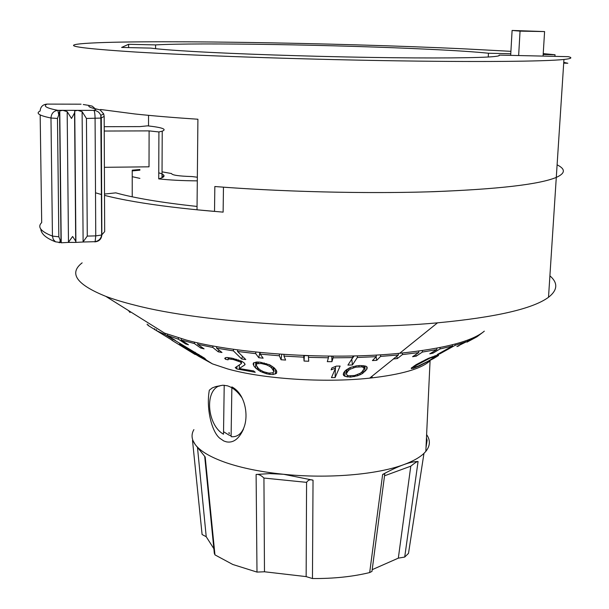 <?xml version="1.0" encoding="UTF-8"?>
<svg xmlns="http://www.w3.org/2000/svg" width="609" height="609" viewBox="0 0 609 609"><rect width="100%" height="100%" fill="white"/><g stroke="black" fill="none" stroke-linecap="round" stroke-linejoin="round"><path stroke-width="0.91" d="M100.592 110.183L100.584 109.491L134.932 113.974C152.714 115.87 173.71 117.628 197.91 119.235L197.019 209.808L223.122 212.138L223.465 187.176C289.93 192.063 369.945 193.769 433.517 191.69C498.489 189.171 539.414 184.413 556.291 177.409C565.418 173.291 565.692 169.096 557.106 164.826C565.692 169.096 565.418 173.291 556.291 177.409C538.942 184.58 496.624 189.384 429.322 191.82C363.588 193.799 281.419 191.766 214.832 186.521L214.52 211.422C183.324 208.704 156.787 205.461 134.901 201.701C123.033 199.661 112.909 197.544 104.512 195.36M75.151 156.97L74.96 157.503L75.151 156.97M74.976 159.162L75.173 159.703L74.976 159.162M510.776 53.744L488.448 53.234C475.553 51.887 455.555 50.555 428.447 49.26C339.624 44.914 197.331 42.463 155.584 44.906L128.598 44.29L121.61 47.449L150.781 48.103C158.287 49.146 172.263 50.265 192.703 51.453C235.797 53.957 307.065 56.378 370.203 57.406C433.395 58.434 480.912 57.977 494.516 56.53C498.444 56.112 499.974 55.64 499.114 55.107L568.258 56.667C572.818 57.726 571.379 58.662 563.942 59.469C544.986 61.509 477.426 62.187 386.121 60.656C294.916 59.134 193.083 55.541 134.947 51.993C80.274 48.446 62.095 45.728 80.418 43.825C125.766 39.349 333.793 42.66 465.383 48.91L510.913 51.331M543.236 53.622L555.043 54.749L543.182 54.475M563.751 62.384L567.832 63.252L563.706 63.161M499.083 55.678L499.114 55.107M518.64 55.548L520.056 31.128L512.1 30.45L510.685 55.366M512.1 30.45L544.591 31.577L520.056 31.128M554.936 56.371L555.043 54.749M488.448 53.234L488.251 57.01M104.512 194.05L115.824 192.855C124.632 195.344 135.837 197.742 149.456 200.056C163.242 202.378 179.107 204.51 197.05 206.436M148.52 125.949L148.543 115.337M139.903 169.492L132.222 170.193L132.222 196.821M162.04 171.829L171.525 173.55C172.035 175.156 178.886 176.161 192.079 176.564L197.339 177.227M155.569 48.682L155.584 44.906M128.598 44.29L128.598 47.601M104.215 126.687L139.948 126.603L147.545 125.842C162.298 127.471 167.193 129.245 162.222 131.163L158.919 131.955L158.728 178.886L162.017 177.79C165.541 176.1 164.453 174.448 158.759 172.834M197.301 180.858C182.951 180.774 170.094 180.112 158.728 178.886M158.919 131.955L149.106 130.889L104.23 131.034L104.169 116.403L103.675 113.845L100.135 109.924L96.542 109.034L93.855 110.381C97.158 110.632 99.48 112.307 100.812 115.398L101.292 118.009L101.855 234.861C101.49 239.025 99.206 241.354 95.019 241.849M104.23 131.034L104.39 167.315L149.015 166.82L149.106 130.889M68.368 104.154L46.969 104.101M63.412 104.139L81.073 104.185M54.254 104.116L49.26 104.109M95.217 108.76L92.218 106.149L89.036 105.441C87.879 106.59 90.383 107.793 96.542 109.034M83.266 104.512L89.036 105.441M94.639 241.849L95.126 241.682L95.758 235.873L101.665 235.013L104.672 231.626L104.39 167.315M104.169 116.403L101.094 118.077L86.448 118.45L87.277 236.094L82.999 242.009L75.904 242.405L68.368 242.405L72.616 236.475L75.706 241.172L75.775 242.199M40.171 114.918L41.694 222.567C37.149 227.005 40.734 231.519 52.443 236.094L50.973 118.017C51.339 113.441 53.63 110.884 57.84 110.336L58.769 114.804L59.758 110.868L62.887 110.343L67.173 111.645L71.512 118.458L74.557 112.931L74.74 110.876L77.815 110.366L93.855 110.381C94.57 111.188 94.981 113.875 95.08 118.443L95.758 235.873L87.277 236.094M86.448 118.45L82.108 111.66L77.815 110.366L57.84 110.336C46.383 108.128 42.797 106.05 47.099 104.101C42.813 104.436 40.483 106.75 40.118 111.036C35.459 113.228 39.075 115.55 50.973 118.017L57.474 118.45L58.769 114.804M40.788 229.075C41.199 233.909 46.086 238.157 55.449 241.811L53.265 239.39L52.443 236.094L58.837 236.802L61.227 242.793L68.368 242.405M58.837 236.802L57.474 118.45M132.222 176.694L139.895 178.368M162.024 176.214L164.065 176.016M132.222 170.901L139.903 170.193M467.529 340.119L467.468 341.238L475.34 337.675L475.385 336.785M483.417 331.905L476.916 336.815L476.954 335.993M185.981 343.156L185.608 343.918L188.455 344.778L181.254 340.058L194.385 343.545L194.4 342.075M212.846 345.92L212.823 347.457L197.719 344.329L197.735 342.844M233.43 349.269L233.407 350.86L216.591 348.15L216.614 346.597M233.407 350.86L241.682 358.975L245.77 359.561L237.54 351.446L237.563 349.84M237.54 351.446L255.742 353.654L255.772 352.025M279.402 354.126L279.364 355.778L260.157 354.118L260.188 352.482M303.815 355.496L303.769 357.163L283.969 356.098L283.977 354.438M328.472 356.113L328.418 357.78L308.466 357.338L308.512 355.671M352.817 355.961L352.763 357.612L333.1 357.81L333.153 356.143M352.763 357.612L347.929 365.096L352.421 364.974L357.323 357.491L357.376 355.846M357.323 357.491L376.248 356.668L376.316 355.047M398.446 353.403L398.385 354.986L380.587 356.402L380.655 354.788M418.771 351.081L418.703 352.603L402.412 354.583L402.473 353.007M436.904 348.158L436.828 349.596L422.341 352.078L422.41 350.563M452.517 344.717L452.449 346.049L440.01 348.965L440.079 347.533M452.449 346.049L437.262 354.529L439.942 353.783L455.121 345.318L455.189 344.016M455.121 345.318L465.337 342.045L465.398 340.88M467.468 341.238L458.92 345.501M476.916 336.815L475.34 337.652M475.34 337.675L466.951 342.159M465.337 342.045L456.91 346.582L459.057 345.767M440.01 348.965L432.938 353.182L432.535 352.162M436.828 349.596L429.764 353.821L432.938 353.182M422.341 352.078L416.198 356.166L415.688 354.621M418.703 352.603L412.575 356.699L416.198 356.166M402.412 354.583L397.35 358.564L396.748 356.273M398.385 354.986L393.345 358.967L397.35 358.564M380.587 356.402L376.743 360.315L376.088 356.836M376.248 356.668L372.434 360.581L376.743 360.315M333.1 357.81L331.951 361.67L331.791 356.143M328.418 357.78L327.307 361.647L331.951 361.67M308.466 357.338L308.725 361.236L304.066 361.061L303.769 357.163M283.969 356.098L285.621 360.064L281.053 359.744L279.364 355.778M260.157 354.118L263.149 358.183L258.764 357.719L255.742 353.654M216.591 348.15L221.981 352.504L218.228 351.812L212.823 347.457M197.719 344.329L204.091 348.85L200.772 348.066L194.385 343.545M193.898 429.611C191.074 434.43 191.508 439.394 195.2 444.501C200.194 451.178 210.501 457.245 226.114 462.703C242.047 468.115 261.231 471.975 283.665 474.289C327.787 478.857 376.857 474.693 403.752 464.644C412.917 461.279 419.654 457.519 423.971 453.362L425.828 451.376L430.068 360.772C421.405 368.803 401.27 374.588 369.655 378.143C324.171 383.061 262.646 378.927 227.515 368.887L212.457 363.885L198.222 356.037M428.287 358.381L416.16 364.639L411.204 368.27L413.229 368.346L419.213 366.001L433.783 358.442L438.442 355.549L438.625 354.758L428.287 358.381M350.236 367.501L345.463 370.5L343.689 372.716L343.293 374.672L344.854 376.347L350.479 377.123L357.681 375.745L362.02 373.804L366.694 369.534L367.181 367.653L366.839 366.755L365.689 366.138L359.988 365.514L356.212 365.895L350.236 367.501M331.121 369.846L335.551 368.11L331.463 377.633L335.087 377.572L340.127 366.062L336.412 366.108L331.958 367.859L331.121 369.846M253.428 362.949L253.709 365.735L255.635 368.072L260.454 371.52L266.255 373.713L269.878 374.398L273.106 374.505L276.478 373.37L276.791 371.703L276.349 370.447L274.507 368.118L269.688 364.799L260.043 362.165L256.77 362.005L253.428 362.949M240.494 362.035L241.415 363.543L235.241 367.63L236.863 368.978L255.24 372.282L253.641 370.934L239.299 368.552L244.985 364.73L244.255 362.994L241.758 361.259L232.204 358.237L226.799 357.468L224.698 358.282L225.528 359.28L228.093 359.835L228.116 359.219L228.992 358.967L233.323 359.546L240.494 362.035L240.517 360.749M185.608 343.918L178.414 339.205L167.445 335.46L175.301 340.362L172.971 339.449L165.13 334.547L156.467 330.618L156.475 329.583M148.413 324.978L148.413 325.64L172.629 340.53L156.467 330.618M148.413 325.427L147.211 324.688L147.211 324.125M180.386 344.473L180.386 345.021L183.119 346.826L199.798 356.935L206.481 360.155L204.441 358.107L174.075 339.891M180.386 345.021L179.647 344.199L184.032 346.118M192.398 352.809L184.626 348.074M174.349 341.786L180.081 345.28M171.867 340.264L195.169 354.529M154.709 328.7L154.701 329.675M165.138 333.336L165.13 334.547M167.445 335.46L167.452 334.212M178.422 337.843L178.414 339.205M181.254 340.058L181.261 338.68M173.192 339.053L172.971 339.449M241.59 397.296C237.381 391.267 232.608 387.423 227.264 385.771L222.765 385.223L215.715 386.601L212.244 387.918L209.329 390.194C206.009 408.281 211.658 431.796 219.811 438.267L223.792 440.977L226.426 441.852C233.323 443.169 239.017 438.899 243.516 429.033M306.578 482.351C308.169 479.961 310.316 479.237 313.034 480.189L283.665 474.289L269.665 473.612L256.107 474.464L256.99 572.087L264.481 571.775L306.144 576.609L306.578 482.351L263.933 478.05L264.481 571.775M214.315 553.269L214.954 554.875L205.195 456.994L195.2 444.501L192.977 440.611M214.954 554.875L232.79 564.482L256.99 572.087M263.933 478.05C261.025 475.218 258.422 474.03 256.107 474.464M306.144 576.609L312.455 578.535C333.58 578.695 352.649 576.7 369.678 572.559L382.635 474.464C390.856 470.026 397.898 466.753 403.752 464.644C409.629 462.497 414.402 461.462 418.071 461.523C417.256 461.34 414.828 462.893 410.786 466.174L384.53 475.804M313.034 480.189L312.455 578.535M369.678 572.559L371.97 571.402L372.152 570.054M384.606 475.218L384.789 473.84L382.635 474.464M372.198 569.666L398.324 558.149L410.786 466.174M398.324 558.149L404.703 557.06L408.502 553.368L423.971 453.362M418.071 461.523L404.703 557.06M426.467 437.742L427.107 440.315L426.003 447.638M425.828 451.376C430.259 445.811 430.525 440.216 426.612 434.605M197.491 447.493L206.223 536.727L202.097 534.527L192.513 440.497M206.223 536.727L213.858 548.709M231.116 435.701L229.083 435.13L223.541 431.705M218.76 386.273L220.938 385.482M181.87 345.097L181.863 346.011M179.655 343.377L179.647 344.199M205.172 358.648L205.164 359.721M202.835 358.214L202.835 358.594M203.642 357.552L203.627 358.45L198.663 356.105L182.555 345.958L191.85 350.624L201.67 356.722L203.589 358.336L186.948 347.937M182.555 345.41L182.555 345.958M183.537 345.866L183.537 346.285M195.276 352.276L195.276 352.664M198.892 354.491L198.892 354.91M201.678 356.25L201.67 356.722M203.535 357.483L203.528 358.176M201.29 346.864L200.772 348.066M218.882 350L218.228 351.812M242.451 356.288L241.682 358.975M259.883 352.451L258.764 357.719M281.769 354.293L281.053 359.744M304.34 355.519L304.066 361.061M304.348 355.572L308.512 355.725M328.472 356.151L331.776 356.174M351.515 359.538L354.149 355.93M352.421 364.974L351.819 359.531M439.942 353.783L439.668 353.182M438.48 354.788L438.442 355.549M437.193 355.055L437.125 356.432M436.044 355.405L435.96 357.156M433.806 357.978L433.783 358.442M429.269 360.574L429.246 360.954M415.932 366.884L415.901 367.417M413.313 366.435L413.229 368.346M411.577 367.722L411.539 368.658M415.84 365.567L429.962 358.153L435.77 356.531L427.944 361.304L418.033 366.146L414.394 367.174L415.871 364.821M418.52 363.329L418.49 363.969M422.06 361.411L422.029 361.99M425.463 359.706L425.44 360.208M429.984 357.666L429.962 358.153M432.101 356.821L432.078 357.308M434.43 355.922L434.4 356.531M435.739 355.504L435.701 356.295M435.816 355.481L435.77 356.531M414.348 365.758L414.295 366.892M367.174 367.623L367.143 368.346M366.793 366.732L366.694 369.534M365.042 365.986L364.829 371.741M363.314 370.31L363.215 373.02M346.369 369.792L346.232 373.926L348.219 370.736L350.015 369.237L355.785 367.136L361.716 366.869L363.078 367.265L364.197 368.59L362.104 371.756L362.02 373.804M360.094 373.37L360.041 374.878M357.727 374.459L357.681 375.745M354.21 375.563L354.172 376.682M350.525 375.875L350.479 377.123M347.244 375.167L347.183 377.009M345.029 371.041L344.854 376.347M343.788 372.594L343.689 375.639M343.324 373.857L343.293 374.672M346.932 369.351L346.826 372.464M346.232 373.926L347.389 375.35L348.751 375.783L354.59 375.509L360.292 373.271L362.104 371.756M348.295 368.483L348.219 370.736M350.068 367.585L350.015 369.237M353.639 366.496L353.593 367.691M355.823 365.986L355.785 367.136M358.998 365.621L358.952 366.77M361.761 365.552L361.716 366.869M363.139 365.575L363.078 367.265M364.296 365.811L364.197 368.59M335.605 366.435L335.551 368.11M335.376 368.529L335.087 377.572M253.23 363.558L253.207 364.525M276.532 370.972L276.478 373.37M275.466 369.328L275.359 374.002M273.152 372.426L273.106 374.505M269.909 373.15L269.878 374.398M266.278 372.609L266.255 373.713M262.814 371.323L262.784 372.548M260.477 370.089L260.454 371.52M258.505 368.46L258.475 370.31M257.31 367.075L257.264 369.45M255.75 362.195L255.635 368.072M253.763 362.781L253.709 365.735M260.127 369.899L258.285 368.262L256.092 364.966L257.112 363.71L261.116 363.489L266.399 364.768L269.985 366.549L271.812 368.163L273.905 371.49L272.824 372.83L268.858 373.119L263.667 371.772L260.127 369.899M256.145 362.119L256.092 364.966M257.15 362.028L257.112 363.71M258.452 362.096L258.422 363.406M261.139 362.355L261.116 363.489M264.26 362.949L264.237 364.068M266.43 363.603L266.399 364.768M270.015 364.989L269.985 366.549M271.858 366.055L271.812 368.163M273.312 367.12L273.251 369.983M273.989 367.684L273.905 371.49M241.172 361.023L241.149 362.591M241.453 361.137L241.415 363.543M238.469 359.911L238.454 361.038M236.246 359.203L236.231 360.246M233.338 358.495L233.323 359.546M231.245 358.069L231.222 359.173M229.014 357.742L228.992 358.967M228.139 357.643L228.116 359.219M228.124 357.635L228.093 359.835M225.551 357.597L225.528 359.28M245.001 363.976L244.985 364.73M239.36 365.042L239.299 368.552M236.901 366.664L236.863 368.978M231.862 387.804L231.1 436.661C250.406 438.868 251.251 396.756 231.877 386.913M228.817 433.166L229.045 432.588L229.471 433.539M224.211 385.223L223.503 434.209C207.981 425.653 204.327 393.087 218.212 386.289M484.322 331.159C472.34 341.238 444.121 348.614 399.664 353.289C331.768 360.185 237.129 354.05 186.293 340.058L164.567 333.115L105.806 296.362C113.906 299.415 123.597 302.346 134.871 305.162C203.573 323.151 341.794 331.715 437.513 322.839C495.985 317.281 532.989 308.755 548.511 297.276C557.684 290.105 558.149 282.957 549.904 275.839M82.146 262.844C68.596 273.334 76.483 284.51 105.806 296.362M128.408 310.499L130.022 312.478L130.478 311.793M101.657 194.598L95.506 192.794M82.108 111.66L83.113 241.826M67.173 111.645L68.474 242.222M60.184 240.098L59.773 242.633L59.058 242.686M543.076 56.097L544.591 31.577M563.942 59.469L548.511 297.276M162.017 177.79L162.222 131.163M103.682 113.845L100.812 115.398L101.665 235.013C101.01 238.698 98.833 240.92 95.126 241.682L82.999 242.009M74.74 110.876L75.904 242.405M59.766 110.868L61.227 242.793M61.09 242.603L55.449 241.811M59.575 112.878L61.014 241.59M74.564 112.931L75.706 241.172M372.03 377.884L372.099 376.172M369.655 378.143L393.483 358.96M212.457 363.885L206.481 360.147M384.789 473.84L371.97 571.402M214.307 553.269L204.7 456.4M399.664 353.289L437.513 322.839"/></g></svg>

